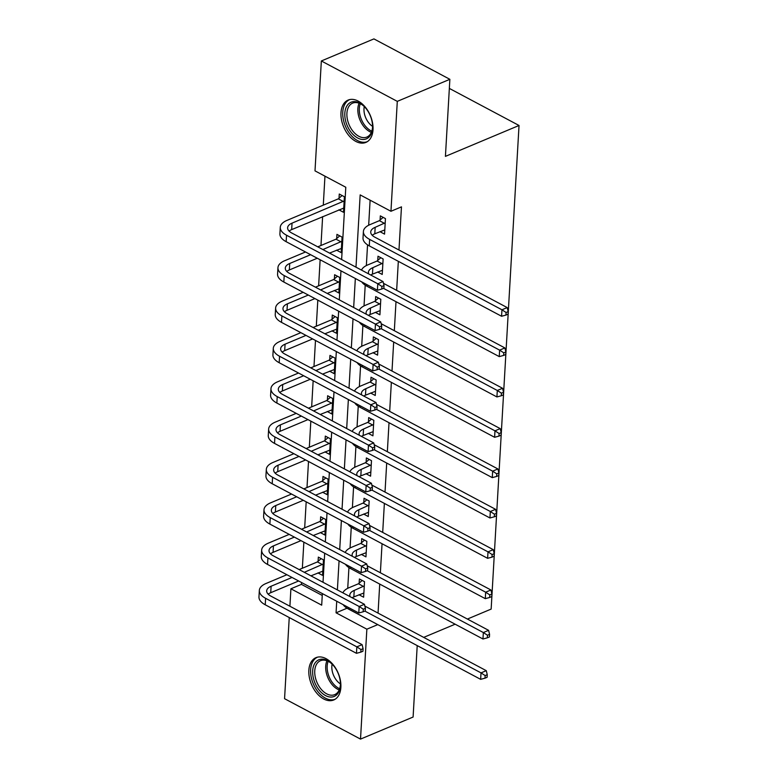 <?xml version="1.0" encoding="UTF-8"?>
<svg xmlns="http://www.w3.org/2000/svg" width="778" height="778" viewBox="0 0 778 778"><rect width="100%" height="100%" fill="white"/><g stroke="black" fill="none" stroke-linecap="round" stroke-linejoin="round"><path stroke-width="1.17" d="M373.012 129.77A22.951 14.5 67.2 0 1 365.884 142.413A22.951 14.5 67.2 0 1 348.904 135.605A22.951 14.5 67.2 0 1 340.988 112.732A22.951 14.5 67.2 0 1 348.126 100.08A22.951 14.5 67.2 0 1 365.096 106.887A22.951 14.5 67.2 0 1 373.012 129.77M340.871 687.334A22.951 14.5 67.2 0 1 333.733 699.976A22.951 14.5 67.2 0 1 316.763 693.169A22.951 14.5 67.2 0 1 308.847 670.296A22.951 14.5 67.2 0 1 315.975 657.653A22.951 14.5 67.2 0 1 332.955 664.451A22.951 14.5 67.2 0 1 340.871 687.334M417.212 645.604L413.099 717.034L360.515 739.1L284.563 698.693L289.241 617.557M289.902 606.237L290.904 588.79L321.693 605.167L322.364 593.595M301.524 582.508L301.417 584.375L290.904 588.79M324.961 176.168L323.288 205.149M322.627 216.624L320.964 245.498M320.137 259.764L318.63 285.837M317.813 300.104L316.306 326.186M315.489 340.453L313.981 366.526M313.155 380.792L311.657 406.865M310.83 421.141L309.333 447.214M308.506 461.48L306.999 487.553M306.182 501.82L304.675 527.902M303.858 542.169L302.35 568.241M341.63 259.531L345.792 187.255L315.002 170.868L321.343 60.966L397.295 101.364L390.955 211.276L360.165 194.899L355.993 267.175M397.295 101.364L449.869 79.307L373.917 38.9L321.343 60.966M449.869 79.307L445.424 156.368L519.033 125.482L449.344 88.41M519.033 125.482L491.151 609.086L467.393 619.055M301.417 584.375L322.257 595.462M317.93 572.9L322.569 575.37L323.463 559.849L318.328 557.116L318.085 561.317M320.254 532.551L324.893 535.021L325.788 519.51L320.653 516.777L320.419 520.978M322.578 492.211L327.217 494.682L328.112 479.16L322.987 476.437L322.744 480.629M324.903 451.872L329.551 454.333L330.446 438.821L325.311 436.088L325.068 440.29M327.237 411.523L331.875 413.993L332.77 398.482L327.635 395.749L327.392 399.941M329.561 371.184L334.2 373.654L335.094 358.133L329.96 355.4L329.716 359.601M331.885 330.835L336.524 333.305L337.419 317.794L332.284 315.061L332.05 319.262M334.209 290.495L338.848 292.966L339.743 277.445L334.618 274.722L334.375 278.913M336.534 250.156L341.182 252.617L342.077 237.105L336.942 234.373L336.699 238.574M338.858 209.807L343.506 212.277L344.401 196.756L339.266 194.033L339.023 198.225M346.609 607.939L377.398 624.423M378.05 613.103L379.722 584.084M380.374 572.764L382.047 543.734M382.698 532.415L384.371 503.395M385.022 492.075L386.695 463.046M387.347 451.726L389.019 422.707M389.681 411.387L391.353 382.368M392.005 371.048L393.678 342.019M394.329 330.699L396.002 301.679M396.654 290.359L398.326 261.33M398.978 250.01L401.467 206.86L390.955 211.276M370.114 200.189L368.675 225.231M367.547 244.846L366.35 265.58M365.213 285.195L364.026 305.919M362.888 325.535L361.692 346.259M360.564 365.874L359.368 386.608M358.24 406.223L357.044 426.947M355.916 446.562L354.719 467.296M353.582 486.911L352.395 507.635M351.257 527.251L350.061 547.984M348.933 567.59L347.737 588.324M358.979 594.742L363.627 597.203L364.522 581.691L359.387 578.958L359.144 583.16M361.313 554.393L365.952 556.863L366.846 541.342L361.712 538.619L361.469 542.811M363.637 514.054L368.276 516.524L369.171 501.003L364.036 498.27L363.793 502.471M365.961 473.705L370.6 476.175L371.495 460.664L366.36 457.931L366.127 462.132M368.286 433.365L372.925 435.836L373.819 420.315L368.694 417.591L368.451 421.783M370.61 393.026L375.259 395.487L376.153 379.975L371.018 377.242L370.775 381.444M372.944 352.677L377.583 355.147L378.478 339.626L373.343 336.903L373.1 341.095M375.268 312.338L379.907 314.808L380.802 299.287L375.667 296.554L375.424 300.755M377.593 271.989L382.231 274.459L383.126 258.948L377.991 256.215L377.758 260.416M379.917 231.649L384.556 234.12L385.45 218.599L380.325 215.866L380.082 220.067M377.369 624.783L366.856 629.188L360.515 739.1M423.699 637.386L455.13 624.199M336.728 601.238L336.067 612.811L366.856 629.188M355.342 278.495L353.669 307.514M353.017 318.834L351.345 347.854M350.693 359.173L349.021 388.203M348.359 399.522L346.687 428.542M346.035 439.862L344.362 468.891M343.711 480.211L342.038 509.23M341.386 520.55L339.714 549.579M339.062 560.889L337.389 589.918M323.016 582.275L324.689 553.246M325.34 541.935L327.013 512.906M327.664 501.586L329.347 472.567M329.998 461.247L331.671 432.218M332.323 420.898L333.995 391.879M334.647 380.559L336.32 351.53M336.971 340.21L338.644 311.19M339.296 299.87L340.968 270.851M346.58 608.396L336.067 612.811M364.279 585.892L354.223 590.424A14.714 6.983 3.3 0 0 349.799 595.034A14.714 6.983 3.3 0 0 350.11 596.687M363.861 593.011L353.854 596.891A14.714 6.983 3.3 0 0 352.142 597.767M342.884 592.846A22.066 10.474 -176.7 0 1 349.089 587.691L358.464 583.763L362.188 580.446M364.863 606.091L486.279 670.675L487.252 674.701L485.151 675.576L485.005 678.163L487.106 677.288L487.252 674.701M485.005 678.163L480.648 679.35L348.34 608.97A22.066 10.474 -176.7 0 1 343.156 604.652M480.648 679.35L481.018 672.882L364.843 611.08M485.151 675.576L481.018 672.882L486.279 670.675M363.598 586.495L358.464 583.763M360.827 652.139L362.927 651.254L363.083 648.667L360.982 649.552L360.827 652.139L356.47 653.316L356.839 646.849L265.599 598.311A22.066 10.474 -176.7 0 1 259.337 590.424A22.066 10.474 -176.7 0 1 265.979 583.51L286.897 574.728M299.16 569.584L317.414 561.92L321.129 558.614M322.812 571.169L310.918 575.837M298.655 580.981L270.734 592.7A14.714 6.983 3.3 0 0 268.177 594.178M323.22 564.05L304.286 572.316M292.032 577.461L271.104 586.233A14.714 6.983 3.3 0 0 266.679 590.852A14.714 6.983 3.3 0 0 270.861 596.104L362.101 644.651L363.083 648.667M356.47 653.316L265.23 604.778A22.066 10.474 -176.7 0 1 258.967 596.891L259.337 590.424M360.982 649.552L356.839 646.849L362.101 644.651M322.539 564.653L317.414 561.92M320.478 659.306A19.858 12.555 67.2 0 1 331.525 663.537A19.858 12.555 67.2 0 1 340.424 684.757A19.858 12.555 67.2 0 1 332.595 696.913A19.858 12.555 67.2 0 1 314.03 680.449A19.858 12.555 67.2 0 1 320.478 659.306M331.866 663.867A18.39 11.621 -112.8 0 0 321.985 660.259A18.39 11.621 -112.8 0 0 320.468 660.707A18.39 11.621 -112.8 0 0 316.413 681.003A18.39 11.621 -112.8 0 0 333.198 695.075A18.39 11.621 -112.8 0 0 334.705 694.628A18.39 11.621 -112.8 0 0 340.433 684.28M317.55 657.147A22.805 14.412 -112.8 0 0 312.737 682.384A22.805 14.412 -112.8 0 0 333.49 699.694A22.805 14.412 -112.8 0 0 335.201 699.198M340.424 683.911A14.481 9.151 67.2 0 1 332.128 664.13M372.545 127.913A19.858 12.555 67.2 0 1 357.676 137.998A19.858 12.555 67.2 0 1 344.829 113.17A19.858 12.555 67.2 0 1 363.666 105.973A19.858 12.555 67.2 0 1 372.574 127.193A19.858 12.555 67.2 0 1 372.545 127.913M364.016 106.304A18.39 11.621 -112.8 0 0 352.619 103.143A18.39 11.621 -112.8 0 0 346.91 113.277A18.39 11.621 -112.8 0 0 353.251 131.608A18.39 11.621 -112.8 0 0 366.856 137.064A18.39 11.621 -112.8 0 0 372.565 126.931A18.39 11.621 -112.8 0 0 372.574 126.717M372.574 126.347A14.481 9.151 67.2 0 1 363.997 108.706A14.481 9.151 67.2 0 1 364.279 106.567M349.701 99.584A22.805 14.412 -112.8 0 0 342.777 112.081A22.805 14.412 -112.8 0 0 350.557 134.711A22.805 14.412 -112.8 0 0 367.352 141.635M366.603 545.543L356.548 550.085A14.714 6.983 3.3 0 0 352.123 554.695A14.714 6.983 3.3 0 0 352.434 556.348M366.195 552.662L356.178 556.552A14.714 6.983 3.3 0 0 354.467 557.427M345.208 552.497A22.066 10.474 -176.7 0 1 351.423 547.352L360.788 543.423L364.512 540.107M367.187 565.752L488.603 630.336L489.576 634.352L487.475 635.237L487.329 637.824L489.43 636.939L489.576 634.352M487.329 637.824L482.973 639.001L350.674 568.63A22.066 10.474 -176.7 0 1 345.481 564.313M482.973 639.001L483.342 632.543L367.167 570.741M487.475 635.237L483.342 632.543L488.603 630.336M365.923 546.146L360.788 543.423M368.928 505.204L358.882 509.736A14.714 6.983 3.3 0 0 354.457 514.355A14.714 6.983 3.3 0 0 354.768 515.999M368.519 512.323L358.502 516.203A14.714 6.983 3.3 0 0 356.791 517.078M347.533 512.157A22.066 10.474 -176.7 0 1 353.747 507.013L363.122 503.074L366.837 499.758M369.511 525.403L490.928 589.987L491.91 594.013L489.8 594.898L489.654 597.475L491.754 596.6L491.91 594.013M489.654 597.475L485.297 598.661L352.998 528.281A22.066 10.474 -176.7 0 1 347.805 523.964M485.297 598.661L485.666 592.194L369.501 530.401M489.8 594.898L485.666 592.194L490.928 589.987M368.247 505.807L363.122 503.074M363.151 611.79L365.261 610.915L365.407 608.328L363.307 609.203L363.151 611.79L358.794 612.976L359.173 606.509L267.924 557.972A22.066 10.474 -176.7 0 1 261.661 550.085A22.066 10.474 -176.7 0 1 268.303 543.161L289.221 534.379M301.485 529.235L319.739 521.581L323.454 518.265M325.136 530.829L313.242 535.497M300.989 540.642L273.059 552.361A14.714 6.983 3.3 0 0 270.501 553.839M325.544 523.701L306.62 531.967M294.356 537.112L273.438 545.893A14.714 6.983 3.3 0 0 269.013 550.503A14.714 6.983 3.3 0 0 273.185 555.764L364.425 604.302L365.407 608.328M358.794 612.976L267.554 564.439A22.066 10.474 -176.7 0 1 261.291 556.542L261.661 550.085M363.307 609.203L359.173 606.509L364.425 604.302M324.864 524.314L319.739 521.581M365.485 571.451L367.586 570.566L367.731 567.979L365.631 568.864L365.485 571.451L361.128 572.627L361.498 566.17L270.248 517.623A22.066 10.474 -176.7 0 1 263.995 509.736A22.066 10.474 -176.7 0 1 270.627 502.821L291.546 494.04M303.809 488.895L322.063 481.232L325.778 477.925M327.46 490.48L315.567 495.148M303.313 500.293L275.383 512.012A14.714 6.983 3.3 0 0 272.825 513.49M327.869 483.362L308.944 491.628M296.681 496.772L275.762 505.544A14.714 6.983 3.3 0 0 271.337 510.164A14.714 6.983 3.3 0 0 275.509 515.425L366.759 563.962L367.731 567.979M361.128 572.627L269.878 524.09A22.066 10.474 -176.7 0 1 263.616 516.203L263.995 509.736M365.631 568.864L361.498 566.17L366.759 563.962M327.198 483.965L322.063 481.232M371.252 464.855L361.206 469.397A14.714 6.983 3.3 0 0 356.781 474.006A14.714 6.983 3.3 0 0 357.092 475.659M370.843 471.983L360.827 475.864A14.714 6.983 3.3 0 0 359.115 476.739M349.867 471.818A22.066 10.474 -176.7 0 1 356.071 466.664L365.446 462.735L369.161 459.419M371.845 485.064L493.252 549.647L494.234 553.664L492.134 554.549L491.978 557.136L494.088 556.251L494.234 553.664M491.978 557.136L487.621 558.322L355.322 487.942A22.066 10.474 -176.7 0 1 350.129 483.624M487.621 558.322L488.001 551.855L371.826 490.052M492.134 554.549L488.001 551.855L493.252 549.647M370.571 465.468L365.446 462.735M373.576 424.516L363.53 429.048A14.714 6.983 3.3 0 0 359.105 433.667A14.714 6.983 3.3 0 0 359.417 435.31M373.168 431.634L363.161 435.515A14.714 6.983 3.3 0 0 361.439 436.39M352.191 431.469A22.066 10.474 -176.7 0 1 358.395 426.325L367.77 422.386L371.485 419.079M374.169 444.715L495.576 509.308L496.559 513.324L494.458 514.209L494.302 516.796L496.413 515.911L496.559 513.324M494.302 516.796L489.946 517.973L357.647 447.593A22.066 10.474 -176.7 0 1 352.453 443.275M489.946 517.973L490.325 511.506L374.15 449.713M494.458 514.209L490.325 511.506L495.576 509.308M372.905 425.119L367.77 422.386M375.91 384.167L365.854 388.708A14.714 6.983 3.3 0 0 361.43 393.318A14.714 6.983 3.3 0 0 361.741 394.971M375.492 391.295L365.485 395.175A14.714 6.983 3.3 0 0 363.773 396.051M354.515 391.13A22.066 10.474 -176.7 0 1 360.72 385.976L370.095 382.047L373.819 378.73M376.494 404.375L497.91 468.959L498.883 472.985L496.782 473.86L496.636 476.447L498.737 475.572L498.883 472.985M496.636 476.447L492.279 477.634L359.971 407.254A22.066 10.474 -176.7 0 1 354.787 402.936M492.279 477.634L492.649 471.167L376.474 409.364M496.782 473.86L492.649 471.167L497.91 468.959M375.229 384.779L370.095 382.047M367.809 531.102L369.91 530.226L370.056 527.64L367.955 528.525L367.809 531.102L363.452 532.288L363.822 525.821L272.572 477.284A22.066 10.474 -176.7 0 1 266.319 469.397A22.066 10.474 -176.7 0 1 272.952 462.472L293.88 453.7M306.133 448.556L324.387 440.893L328.112 437.576M329.784 450.141L317.901 454.809M305.637 459.954L277.717 471.672A14.714 6.983 3.3 0 0 275.149 473.15M330.203 443.022L311.268 451.279M299.005 456.423L278.086 465.205A14.714 6.983 3.3 0 0 273.661 469.815A14.714 6.983 3.3 0 0 277.834 475.076L369.083 523.613L370.056 527.64M363.452 532.288L272.203 483.751A22.066 10.474 -176.7 0 1 265.94 475.864L266.319 469.397M367.955 528.525L363.822 525.821L369.083 523.613M329.522 443.625L324.387 440.893M370.134 490.762L372.234 489.877L372.39 487.291L370.279 488.176L370.134 490.762L365.777 491.949L366.146 485.482L274.906 436.944A22.066 10.474 -176.7 0 1 268.643 429.048A22.066 10.474 -176.7 0 1 275.276 422.133L296.204 413.351M308.458 408.207L326.711 400.553L330.436 397.237M332.118 409.792L320.225 414.47M307.962 419.614L280.041 431.323A14.714 6.983 3.3 0 0 277.474 432.801M332.527 402.673L313.592 410.94M301.329 416.084L280.411 424.866A14.714 6.983 3.3 0 0 275.986 429.475A14.714 6.983 3.3 0 0 280.158 434.737L371.407 483.274L372.39 487.291M365.777 491.949L274.527 443.402A22.066 10.474 -176.7 0 1 268.274 435.515L268.643 429.048M370.279 488.176L366.146 485.482L371.407 483.274M331.846 403.276L326.711 400.553M372.458 450.423L374.558 449.538L374.714 446.951L372.613 447.836L372.458 450.423L368.101 451.6L368.471 445.133L277.231 396.595A22.066 10.474 -176.7 0 1 270.968 388.708A22.066 10.474 -176.7 0 1 277.61 381.794L298.528 373.012M310.792 367.868L329.045 360.204L332.76 356.888M334.443 369.453L322.549 374.121M310.286 379.265L282.365 390.984A14.714 6.983 3.3 0 0 279.808 392.462M334.851 362.334L315.917 370.6M303.663 375.745L282.735 384.517A14.714 6.983 3.3 0 0 278.31 389.136A14.714 6.983 3.3 0 0 282.482 394.388L373.732 442.935L374.714 446.951M368.101 451.6L276.861 403.062A22.066 10.474 -176.7 0 1 270.598 395.175L270.968 388.708M372.613 447.836L368.471 445.133L373.732 442.935M334.17 362.937L329.045 360.204M378.234 343.827L368.179 348.369A14.714 6.983 3.3 0 0 363.754 352.979A14.714 6.983 3.3 0 0 364.065 354.632M377.826 350.946L367.809 354.826A14.714 6.983 3.3 0 0 366.098 355.711M356.839 350.781A22.066 10.474 -176.7 0 1 363.054 345.636L372.419 341.707L376.144 338.391M378.818 364.026L500.235 428.62L501.207 432.636L499.106 433.521L498.961 436.108L501.061 435.223L501.207 432.636M498.961 436.108L494.604 437.285L362.305 366.905A22.066 10.474 -176.7 0 1 357.112 362.597M494.604 437.285L494.973 430.827L378.798 369.025M499.106 433.521L494.973 430.827L500.235 428.62M377.554 344.43L372.419 341.707M374.782 410.074L376.892 409.199L377.038 406.612L374.938 407.487L374.782 410.074L370.425 411.261L370.805 404.793L279.555 356.256A22.066 10.474 -176.7 0 1 273.292 348.369A22.066 10.474 -176.7 0 1 279.934 341.445L300.853 332.663M313.116 327.519L331.37 319.865L335.085 316.549M336.767 329.113L324.873 333.781M312.62 338.926L284.69 350.645A14.714 6.983 3.3 0 0 282.132 352.113M337.175 321.985L318.251 330.251M305.987 335.396L285.069 344.177A14.714 6.983 3.3 0 0 280.644 348.787A14.714 6.983 3.3 0 0 284.816 354.048L376.056 402.586L377.038 406.612M370.425 411.261L279.185 362.723A22.066 10.474 -176.7 0 1 272.922 354.826L273.292 348.369M374.938 407.487L370.805 404.793L376.056 402.586M336.495 322.598L331.37 319.865M380.559 303.488L370.513 308.02A14.714 6.983 3.3 0 0 366.088 312.639A14.714 6.983 3.3 0 0 366.399 314.283M380.15 310.607L370.134 314.487A14.714 6.983 3.3 0 0 368.422 315.362M359.164 310.441A22.066 10.474 -176.7 0 1 365.378 305.297L374.753 301.358L378.468 298.042M381.142 323.687L502.559 388.271L503.541 392.297L501.431 393.182L501.285 395.759L503.385 394.884L503.541 392.297M501.285 395.759L496.928 396.945L364.629 326.566A22.066 10.474 -176.7 0 1 359.436 322.248M496.928 396.945L497.298 390.478L381.132 328.686M501.431 393.182L497.298 390.478L502.559 388.271M379.878 304.091L374.753 301.358M377.116 369.735L379.217 368.85L379.363 366.263L377.262 367.148L377.116 369.735L372.759 370.911L373.129 364.454L281.879 315.907A22.066 10.474 -176.7 0 1 275.626 308.02A22.066 10.474 -176.7 0 1 282.258 301.105L303.177 292.324M315.44 287.179L333.694 279.516L337.409 276.209M339.091 288.764L327.198 293.432M314.944 298.577L287.014 310.296A14.714 6.983 3.3 0 0 284.456 311.774M339.5 281.646L320.575 289.912M308.312 295.056L287.393 303.828A14.714 6.983 3.3 0 0 282.968 308.448A14.714 6.983 3.3 0 0 287.14 313.709L378.38 362.247L379.363 366.263M372.759 370.911L281.51 322.374A22.066 10.474 -176.7 0 1 275.247 314.487L275.626 308.02M377.262 367.148L373.129 364.454L378.38 362.247M338.829 282.249L333.694 279.516M382.883 263.139L372.837 267.681A14.714 6.983 3.3 0 0 368.412 272.29A14.714 6.983 3.3 0 0 368.723 273.944M382.475 270.267L372.458 274.148A14.714 6.983 3.3 0 0 370.746 275.023M361.498 270.092A22.066 10.474 -176.7 0 1 367.702 264.948L377.077 261.019L380.792 257.703M383.476 283.348L504.883 347.931L505.865 351.948L503.765 352.833L503.609 355.42L505.719 354.535L505.865 351.948M503.609 355.42L499.252 356.606L366.953 286.226A22.066 10.474 -176.7 0 1 361.76 281.908M499.252 356.606L499.622 350.139L383.457 288.337M503.765 352.833L499.622 350.139L504.883 347.931M382.202 263.742L377.077 261.019M379.44 329.386L381.541 328.511L381.687 325.924L379.586 326.809L379.44 329.386L375.084 330.572L375.453 324.105L284.203 275.568A22.066 10.474 -176.7 0 1 277.95 267.681A22.066 10.474 -176.7 0 1 284.583 260.756L305.511 251.984M317.764 246.84L336.018 239.177L339.743 235.86M341.416 248.425L329.532 253.093M317.268 258.238L289.348 269.956A14.714 6.983 3.3 0 0 286.781 271.434M341.834 241.306L322.899 249.563M310.636 254.707L289.717 263.489A14.714 6.983 3.3 0 0 285.293 268.099A14.714 6.983 3.3 0 0 289.465 273.36L380.714 321.898L381.687 325.924M375.084 330.572L283.834 282.035A22.066 10.474 -176.7 0 1 277.571 274.148L277.95 267.681M379.586 326.809L375.453 324.105L380.714 321.898M341.153 241.909L336.018 239.177M385.207 222.8L375.161 227.332A14.714 6.983 3.3 0 0 370.736 231.951A14.714 6.983 3.3 0 0 374.908 237.212L507.207 307.582L508.19 311.608L506.089 312.493L505.933 315.08L508.044 314.195L508.19 311.608M384.799 229.918L374.792 233.799A14.714 6.983 3.3 0 0 372.224 235.277M505.933 315.08L501.577 316.257L501.956 309.79L369.647 239.41A22.066 10.474 -176.7 0 1 363.394 231.523A22.066 10.474 -176.7 0 1 370.027 224.609L379.401 220.67L383.116 217.363M501.577 316.257L369.278 245.877A22.066 10.474 -176.7 0 1 363.015 237.99L363.394 231.523M506.089 312.493L501.956 309.79L507.207 307.582M384.536 223.403L379.401 220.67M381.765 289.046L383.865 288.161L384.021 285.575L381.91 286.46L381.765 289.046L377.408 290.233L377.777 283.766L286.537 235.228A22.066 10.474 -176.7 0 1 280.274 227.332A22.066 10.474 -176.7 0 1 286.907 220.417L338.342 198.837L342.067 195.521M343.75 208.076L291.672 229.607A14.714 6.983 3.3 0 0 289.105 231.085M344.158 200.957L292.042 223.15A14.714 6.983 3.3 0 0 287.617 227.76A14.714 6.983 3.3 0 0 291.789 233.021L383.039 281.558L384.021 285.575M377.408 290.233L286.158 241.686A22.066 10.474 -176.7 0 1 279.905 233.799L280.274 227.332M381.91 286.46L377.777 283.766L383.039 281.558M343.477 201.56L338.342 198.837M353.854 596.891L354.223 590.424M348.34 608.97L348.427 607.462M270.734 592.7L271.104 586.233M265.23 604.778L265.599 598.311M339.179 689.94A18.39 11.621 67.2 0 1 326.954 660.794M328.141 661.31A17.787 11.242 -112.8 0 0 339.646 688.725M371.33 132.377A18.39 11.621 67.2 0 1 357.861 108.677A18.39 11.621 67.2 0 1 359.105 103.231M360.292 103.746A17.787 11.242 -112.8 0 0 359.329 108.463A17.787 11.242 -112.8 0 0 371.796 131.161M356.178 556.552L356.548 550.085M350.674 568.63L350.752 567.113M358.502 516.203L358.882 509.736M352.998 528.281L353.086 526.774M273.059 552.361L273.438 545.893M267.554 564.439L267.924 557.972M275.383 512.012L275.762 505.544M269.878 524.09L270.248 517.623M360.827 475.864L361.206 469.397M355.322 487.942L355.41 486.435M363.161 435.515L363.53 429.048M357.647 447.593L357.734 446.086M365.485 395.175L365.854 388.708M359.971 407.254L360.058 405.746M277.717 471.672L278.086 465.205M272.203 483.751L272.572 477.284M280.041 431.323L280.411 424.866M274.527 443.402L274.906 436.944M282.365 390.984L282.735 384.517M276.861 403.062L277.231 396.595M367.809 354.826L368.179 348.369M362.305 366.905L362.383 365.397M284.69 350.645L285.069 344.177M279.185 362.723L279.555 356.256M370.134 314.487L370.513 308.02M364.629 326.566L364.717 325.058M287.014 310.296L287.393 303.828M281.51 322.374L281.879 315.907M372.458 274.148L372.837 267.681M366.953 286.226L367.041 284.709M289.348 269.956L289.717 263.489M283.834 282.035L284.203 275.568M374.792 233.799L375.161 227.332M369.278 245.877L369.647 239.41M291.672 229.607L292.042 223.15M286.158 241.686L286.537 235.228"/></g></svg>
